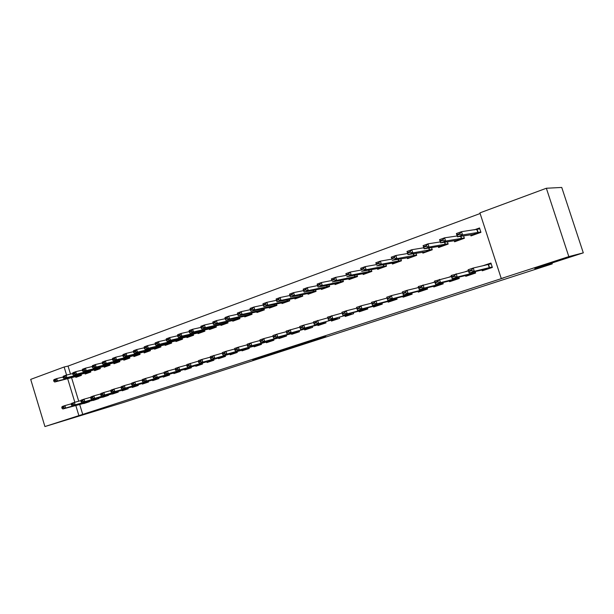 <?xml version="1.0" encoding="UTF-8"?>
<svg xmlns="http://www.w3.org/2000/svg" width="614" height="614" viewBox="0 0 614 614"><rect width="100%" height="100%" fill="white"/><g stroke="black" fill="none" stroke-linecap="round" stroke-linejoin="round"><path stroke-width="0.92" d="M310.868 341.445L325.88 336.595L309.886 341.246L296.27 345.659L310.868 341.445M75.898 416.845L61.922 421.25L75.898 416.845M562.57 259.116L539.675 266.407L562.57 259.116M252.814 360.065L272.37 353.91L252.814 360.065M79.62 404.212L82.713 414.396L503.825 277.827L501.262 278.518L479.91 212.881L546.353 188.252L568.825 256.606L501.262 278.518M82.713 414.396L44.922 426.553L30.7 379.383L64.132 366.995L66.581 375.062M546.353 188.252L561.749 187.447L583.3 252.853L534.786 268.564L552.262 263.89L123.337 402.531L44.922 426.553M583.3 252.853L568.825 256.606M292.233 347.47L308.865 342.105L292.149 347.209M289.77 348.291L259.476 357.578L289.762 348.253M552.262 263.89L551.971 262.999M93.029 399.937L93.182 400.466L98.877 398.57L98.662 397.857M84.97 373.442L85.154 374.041L90.795 372.023L90.496 371.017M112.216 393.528L112.377 394.065L118.256 392.108L118.034 391.379M103.996 366.612L104.188 367.226L110.021 365.138L109.699 364.102M132.033 386.912L132.202 387.465L138.28 385.438L138.05 384.679M123.66 359.551L123.851 360.188L129.876 358.031L129.546 356.949M152.525 380.074L152.694 380.634L158.98 378.539L158.734 377.763M143.975 352.259L144.175 352.912L150.407 350.678L150.062 349.55M173.708 372.997L173.885 373.573L180.386 371.409L180.132 370.595M164.989 344.715L165.197 345.39L171.644 343.08L171.275 341.898M195.628 365.675L195.812 366.266L202.543 364.025L202.282 363.189M186.725 336.909L186.94 337.6L193.61 335.213L193.233 333.978M218.323 358.092L218.515 358.699L225.484 356.381L225.208 355.506M209.236 328.828L209.458 329.541L216.366 327.07L215.959 325.765M241.839 350.241L242.031 350.863L249.253 348.46L248.969 347.547M232.545 320.447L232.775 321.191L239.944 318.628L239.514 317.261M266.215 342.098L266.415 342.742L273.905 340.24L273.606 339.296M256.713 311.766L256.959 312.534L264.381 309.878L263.928 308.435M291.496 333.655L291.704 334.315L299.478 331.721L299.164 330.731M281.78 302.763L282.033 303.554L289.739 300.799L289.255 299.271M317.745 324.89L317.96 325.566L326.026 322.872L325.696 321.836M307.798 293.408L308.067 294.236L316.064 291.374L315.55 289.747M345.007 315.78L345.229 316.479L353.618 313.685L353.265 312.587M334.83 283.691L335.098 284.558L343.418 281.58L342.865 279.846M373.343 306.309L373.573 307.031L382.299 304.122L381.931 302.963M362.92 273.591L363.204 274.496L371.854 271.403L371.263 269.531M402.83 296.455L403.068 297.199L412.147 294.175L411.756 292.939M401.74 293.062L391.41 295.603L392.4 298.711L411.994 293.684L405.501 295.871L387.756 300.261L386.766 297.161L391.41 295.603L389.621 297.544L387.296 298.327L387.465 298.841L389.79 298.059L389.621 297.544M402.615 292.755L401.74 293.047M392.139 263.076L392.446 264.028L401.449 260.804L400.804 258.793M433.522 286.185L433.776 286.968L443.239 283.814L442.809 282.494M434.789 281.933L432.862 282.586M422.562 252.124L422.885 253.129L432.264 249.775L431.558 247.58M465.512 275.494L465.773 276.308L475.635 273.023L475.175 271.595M468.39 270.636L465.466 271.618M454.253 240.711L454.598 241.778L464.376 238.278L463.593 235.868M480.125 213.526L68.047 366.074L70.487 374.103M71.608 377.794L78.707 401.203M470.608 234.817L470.961 235.914L480.946 232.345L479.526 227.963L474.123 229.912M482.013 269.968L482.282 270.805L492.359 267.451L490.931 263.053L482.297 265.954M438.242 246.475L438.58 247.511L448.151 244.088L447.406 241.793M449.348 280.897L449.609 281.696L459.264 278.472L458.827 277.106M451.405 276.346L448.987 277.16M407.197 257.657L407.512 258.632L416.699 255.347L416.023 253.244M418.019 291.374L418.264 292.141L427.536 289.048L427.121 287.774M418.533 287.406L417.067 287.897M377.38 268.387L377.679 269.316L386.505 266.154L385.884 264.22M387.941 301.428L388.178 302.165L397.074 299.202L396.69 298.005M348.737 278.695L349.013 279.577L357.494 276.538L356.926 274.742M359.036 311.091L359.267 311.797L367.817 308.949L367.456 307.821M321.183 288.595L321.452 289.447L329.611 286.523L329.081 284.842M331.245 320.378L331.46 321.061L339.688 318.321L339.35 317.254M294.666 298.128L294.927 298.941L302.779 296.132L302.28 294.551M304.498 329.311L304.705 329.979L312.626 327.339L312.303 326.326M269.132 307.307L269.377 308.09L276.945 305.381L276.477 303.892M278.741 337.915L278.94 338.567L286.569 336.019L286.27 335.052M244.525 316.149L244.756 316.901L252.047 314.291L251.61 312.887M253.92 346.212L254.112 346.841L261.464 344.385L261.18 343.464M220.787 324.676L221.017 325.405L228.047 322.887L227.633 321.552M229.981 354.201L230.166 354.815L237.265 352.451L236.989 351.569M197.885 332.903L198.099 333.609L204.892 331.176L204.493 329.91M206.88 361.922L207.064 362.513L213.91 360.234L213.641 359.382M175.765 340.847L175.972 341.53L182.535 339.181L182.158 337.969M184.576 369.367L184.753 369.95L191.368 367.748L191.115 366.926M154.39 348.514L154.598 349.182L160.937 346.91L160.576 345.759M163.025 376.566L163.201 377.134L169.587 375L169.349 374.21M133.729 355.936L133.929 356.58L140.061 354.385L139.716 353.28M142.195 383.52L142.364 384.08L148.542 382.015L148.304 381.248M113.751 363.112L113.943 363.741L119.868 361.615L119.546 360.548M122.04 390.251L122.209 390.796L128.188 388.8L127.958 388.056M94.402 370.05L94.594 370.664L100.328 368.607L100.021 367.586M102.546 396.759L102.707 397.289L108.486 395.362L108.271 394.641M75.675 376.773L75.86 377.372L81.416 375.384L81.117 374.394M83.657 403.06L83.819 403.582L89.421 401.717L89.207 401.019M67.701 378.769L74.831 402.285M75.752 405.309L78.853 415.548M68.047 366.074L64.132 366.995M305.841 343.049L288.672 348.176L305.841 343.049M279.846 351.392L286.654 349.243L279.846 351.392M475.996 229.651L479.649 228.331M473.026 234.471L480.831 231.985L462.557 234.947L457.43 236.797L473.026 234.471M457.323 235.116L457.43 236.797L456.379 233.543L461.498 231.685L462.557 234.947L459.886 234.195L459.709 233.65L457.146 234.571L457.323 235.116L459.886 234.195M479.81 228.838L461.498 231.685L459.709 233.65M457.146 234.571L456.379 233.543M490.985 263.237L484.131 265.54M484.891 269.937L484.246 269.439L469.157 273.023L468.106 269.761L473.271 268.019L491.169 263.797M471.498 270.03L468.904 270.904L469.088 271.449L471.675 270.574L471.498 270.03L473.271 268.019L474.33 271.296L492.19 266.952L484.653 269.462M471.675 270.574L474.33 271.296L469.157 273.023L469.088 271.449M468.106 269.761L468.904 270.904M456.609 240.35L464.261 237.925L445.611 241.064L440.599 242.868L456.609 240.35M440.438 241.225L440.599 242.868L439.555 239.644L444.567 237.833L445.611 241.064L442.947 240.32L442.778 239.775L440.269 240.688L440.438 241.225L442.947 240.32M457.161 235.96L444.567 237.833L442.778 239.775M440.269 240.688L439.555 239.644M440.537 246.114L448.036 243.735L429.032 247.035L424.128 248.808L440.537 246.114M423.921 247.196L424.128 248.808L423.1 245.623L427.996 243.842L429.032 247.035L426.377 246.314L426.208 245.777L423.752 246.667L423.921 247.196L426.377 246.314M440.292 241.924L427.996 243.842L426.208 245.777M423.752 246.667L423.1 245.623M468.444 270.812L467.354 271.181M454.406 275.778L451.873 276.622L452.05 277.167L454.575 276.315L454.406 275.778L456.179 273.775L457.23 277.014L475.474 272.524L468.16 274.965L452.173 278.71L451.129 275.479L468.482 270.92M468.413 275.425L468.16 274.965M454.575 276.315L457.23 277.014L452.173 278.71L452.05 277.167M451.129 275.479L451.873 276.622M451.467 276.523L450.968 276.691M437.682 281.396L435.203 282.225L435.38 282.762L437.851 281.926L437.682 281.396L439.463 279.408L440.491 282.617L459.103 277.981L452.011 280.352L435.549 284.274L434.512 281.074L451.482 276.569M452.28 280.805L452.011 280.352M437.851 281.926L440.491 282.617L435.549 284.274L435.38 282.762M434.512 281.074L435.203 282.225M423.79 247.772L411.787 249.729L412.808 252.891L408.003 254.618L425.318 251.87L432.149 249.43M407.757 253.045L408.003 254.618L406.99 251.464L411.787 249.729L409.991 251.648L407.589 252.515L407.757 253.045L410.16 252.177L409.991 251.648M432.141 249.407L412.808 252.891L410.16 252.177M407.589 252.515L406.99 251.464M407.65 253.505L395.923 255.485L396.92 258.617L392.223 260.313L409.952 257.381L416.584 255.002M391.939 258.77L391.225 257.189L395.923 255.485L394.127 257.396L391.77 258.248L391.939 258.77L394.288 257.918L394.127 257.396M416.576 254.971L396.92 258.617L394.288 257.918M391.77 258.248L391.225 257.189M421.319 286.892L418.894 287.705L419.063 288.235L421.488 287.421L421.319 286.892L423.1 284.919L424.12 288.096L443.078 283.323L436.186 285.633L419.278 289.716L418.257 286.554L434.85 282.11M436.477 286.07L436.186 285.633M421.488 287.421L424.12 288.096L419.278 289.716L419.063 288.235M418.257 286.554L418.894 287.705M420.997 291.228L420.007 290.875L403.352 295.042L402.347 291.911L407.09 290.315L408.095 293.461L427.375 288.557M405.301 292.272L402.93 293.07L403.099 293.592L405.47 292.801L405.301 292.272L407.09 290.315L418.571 287.529M405.47 292.801L408.095 293.461L403.352 295.042L403.099 293.592M402.347 291.911L402.93 293.07M394.265 262.7L401.341 260.466L381.371 264.22L376.773 265.885L394.265 262.7M376.451 264.373L375.783 262.792L380.381 261.127L381.371 264.22L378.754 263.536L378.585 263.022L376.282 263.851L376.451 264.373L378.754 263.536M391.847 259.123L380.381 261.127L378.585 263.022M376.282 263.851L375.783 262.792M405.823 296.286L405.501 295.871M389.79 298.059L392.4 298.711L387.756 300.261L387.465 298.841M386.766 297.161L387.296 298.327M376.374 264.626L365.169 266.645L366.144 269.715L361.638 271.334L380.143 268.057L386.398 265.816M361.278 269.853L360.664 268.28L365.169 266.645L363.373 268.525L361.116 269.346L361.278 269.853L363.534 269.039L363.373 268.525M386.383 265.785L366.144 269.715L363.534 269.039M361.116 269.346L360.664 268.28M374.264 302.702L371.992 303.469L372.153 303.984L374.433 303.216L374.264 302.702L376.052 300.776L377.034 303.853L396.92 298.711L390.619 300.829L372.491 305.373L371.508 302.303L387.05 298.043M390.957 301.236L390.619 300.829M374.433 303.216L377.034 303.853L372.491 305.373L372.153 303.984M371.508 302.303L371.992 303.469M361.224 270.03L350.264 272.056L351.231 275.087L346.818 276.684L365.675 273.238L371.746 271.066M346.419 275.233L345.859 273.652L350.264 272.056L348.468 273.928L346.258 274.727L346.419 275.233L348.629 274.435L348.468 273.928M371.739 271.027L351.231 275.087L348.629 274.435M346.258 274.727L345.859 273.652M376.374 306.094L375.162 305.841L357.532 310.377L356.565 307.338L361.017 305.841L361.984 308.888L382.146 303.638M359.228 307.76L357.003 308.504L357.164 309.011L359.39 308.266L359.228 307.76L361.017 305.841L371.777 303.139M359.39 308.266L361.984 308.888L357.532 310.377L357.164 309.011M356.565 307.338L357.003 308.504M346.388 275.325L335.666 277.351L336.618 280.36L332.297 281.918L351.5 278.319L357.394 276.208M331.859 280.498L331.345 278.925L335.666 277.351L333.87 279.209L331.706 279.992L331.859 280.498L334.024 279.715L333.87 279.209M357.379 276.162L336.618 280.36L334.024 279.715M331.706 279.992L331.345 278.925M362.083 310.861L360.802 310.63L342.873 315.281L341.921 312.273L346.281 310.807L347.24 313.823L367.663 308.466M344.492 312.71L342.313 313.439L342.474 313.946L344.654 313.209L344.492 312.71L346.281 310.807L356.818 308.136M344.654 313.209L347.24 313.823L342.873 315.281L342.474 313.946M341.921 312.273L342.313 313.439M331.852 280.514L321.36 282.547L322.304 285.525L318.06 287.053L337.585 283.307L343.31 281.25M319.564 284.389L317.438 285.157L317.599 285.656L319.717 284.888L319.564 284.389L321.36 282.547L317.123 284.082L317.438 285.157M343.295 281.204L322.304 285.525L319.717 284.888M318.06 287.053L317.599 285.656M351.223 313.846L328.513 320.086L351.223 313.846L351.008 313.171M327.922 318.275L328.076 318.773L330.217 318.06L330.063 317.561L327.922 318.275L327.577 317.108L342.167 313.04M330.063 317.561L331.844 315.665L332.796 318.651L330.217 318.06M328.076 318.773L328.513 320.086M317.584 285.61L307.338 287.636L308.266 290.583L304.114 292.08L323.946 288.196L329.511 286.201M305.542 289.47L303.462 290.222L303.615 290.714L305.695 289.962L305.542 289.47L307.338 287.636L303.186 289.14L303.462 290.222M329.488 286.147L308.266 290.583L305.695 289.962M304.114 292.08L303.615 290.714M337.339 318.482L314.437 324.798L337.339 318.482L337.132 317.837M313.815 323.018L313.969 323.509L316.064 322.803L315.911 322.312L313.815 323.018L313.508 321.843L327.792 317.845M315.911 322.312L317.699 320.431L318.635 323.394L316.064 322.803M334.323 320.109L333.939 319.74M313.969 323.509L314.437 324.798M303.585 290.614L293.592 292.625L294.513 295.541L290.437 297.015L310.561 292.985L315.964 291.051M291.796 294.444L289.754 295.18L289.908 295.672L291.949 294.935L291.796 294.444L293.592 292.625L289.516 294.098L289.754 295.18M315.949 290.998L294.513 295.541L291.949 294.935M290.437 297.015L289.908 295.672M299.985 327.661L300.139 328.152L302.195 327.462L302.042 326.97L299.985 327.661L299.724 326.494L303.83 325.105L304.751 328.037L325.88 322.404M302.042 326.97L303.83 325.105L313.693 322.557M320.83 324.606L319.549 324.415L300.645 329.411L304.751 328.037L302.195 327.462M300.139 328.152L300.645 329.411M289.862 295.518L280.114 297.514L281.02 300.407L277.029 301.85L297.429 297.69L302.679 295.81M278.319 299.325L276.323 300.046L276.469 300.53L278.472 299.809L278.319 299.325L280.114 297.514L276.123 298.964L276.323 300.046M302.656 295.756L281.02 300.407L278.472 299.809M277.029 301.85L276.469 300.53M310.346 327.485L287.114 333.939L310.346 327.485L310.162 326.894M286.431 332.22L286.584 332.704L288.595 332.028L288.45 331.545L286.431 332.22L286.201 331.046L299.878 327.178M288.45 331.545L290.23 329.687L291.143 332.588L288.595 332.028M307.599 329.012L307.192 328.659M286.584 332.704L287.114 333.939M276.407 300.33L266.898 302.311L267.796 305.173L263.874 306.593L284.535 302.311L289.639 300.484M265.102 304.114L263.145 304.82L263.291 305.296L265.256 304.59L265.102 304.114L266.898 302.311L262.976 303.73L263.145 304.82M289.624 300.423L267.796 305.173L265.256 304.59M263.874 306.593L263.291 305.296M273.13 336.687L273.284 337.163L275.264 336.503L275.11 336.019L273.13 336.687L272.946 335.513L276.899 334.185L277.797 337.055L299.333 331.253M275.11 336.019L276.899 334.185L286.331 331.706M294.613 333.341L293.223 333.195L273.844 338.375L277.797 337.055L275.264 336.503M273.284 337.163L273.844 338.375M263.214 305.058L253.927 307.015L254.818 309.855L250.972 311.244L271.887 306.846L276.845 305.066M252.139 308.804L250.22 309.502L250.366 309.97L252.285 309.279L252.139 308.804L253.927 307.015L250.09 308.412L250.22 309.502M276.822 305.004L254.818 309.855L252.285 309.279M250.972 311.244L250.366 309.97M260.09 341.069L260.244 341.545L262.186 340.893L262.032 340.417L260.09 341.069L259.937 339.895L263.813 338.59L264.703 341.438L286.423 335.559M262.032 340.417L263.813 338.59L273.046 336.157M281.864 337.593L280.23 337.516L260.827 342.735L264.703 341.438L262.186 340.893M260.244 341.545L260.827 342.735M250.274 309.694L241.21 311.636L242.093 314.445L238.316 315.803L259.469 311.29L264.281 309.563M239.422 313.409L237.534 314.092L237.679 314.56L239.567 313.877L239.422 313.409L241.21 311.636L237.441 313.002L237.534 314.092M264.266 309.502L242.093 314.445L239.567 313.877M238.316 315.803L237.679 314.56M247.304 345.367L247.45 345.836L249.353 345.198L249.207 344.73L247.304 345.367L247.181 344.193L250.98 342.911L251.863 345.736L273.76 339.78M249.207 344.73L250.98 342.911L260.021 340.517M269.346 341.76L267.666 341.706L248.056 347.01L251.863 345.736L249.353 345.198M247.45 345.836L248.056 347.01M237.58 314.245L228.73 316.164L229.598 318.95L225.898 320.285L247.273 315.665L251.955 313.984M226.942 317.929L225.092 318.597L225.238 319.065L227.088 318.39L226.942 317.929L228.73 316.164L225.031 317.507L225.092 318.597M251.932 313.915L229.598 318.95L227.088 318.39M225.898 320.285L225.238 319.065M234.748 349.589L234.893 350.049L236.758 349.427L236.613 348.959L234.748 349.589L234.663 348.414L238.393 347.156L239.268 349.949L261.326 343.924M236.613 348.959L238.393 347.156L247.242 344.799M257.059 345.859L255.531 345.774L235.53 351.2L239.268 349.949L236.758 349.427M234.893 350.049L235.53 351.2M225.131 318.712L216.481 320.608L217.341 323.371L213.71 324.676L235.292 319.955L239.844 318.321M214.7 322.358L212.881 323.018L213.027 323.478L214.839 322.818L214.7 322.358L216.481 320.608L212.851 321.928L212.881 323.018M239.821 318.252L217.341 323.371L214.839 322.818M213.71 324.676L213.027 323.478M222.429 353.725L222.575 354.186L224.402 353.572L224.263 353.111L222.429 353.725L222.375 352.551L226.036 351.315L226.896 354.086L249.115 348M224.263 353.111L226.036 351.315L234.702 348.998M244.994 349.88L243.42 349.811L223.235 355.314L226.896 354.086L224.402 353.572M222.575 354.186L223.235 355.314M212.904 323.094L204.462 324.975L205.306 327.707L201.745 328.997L223.534 324.169L227.955 322.58M202.681 326.709L200.893 327.362L201.039 327.815L202.82 327.17L202.681 326.709L204.462 324.975L200.893 326.264L200.893 327.362M227.932 322.511L205.306 327.707L202.82 327.17M201.745 328.997L201.039 327.815M235.185 352.566L211.162 359.351L235.185 352.566L235.039 352.098M210.333 357.785L210.479 358.246L212.275 357.64L212.137 357.187L210.333 357.785L210.31 356.619L222.398 353.119M212.137 357.187L213.91 355.406L214.762 358.146L212.275 357.64M233.136 353.825L232.668 353.518M210.479 358.246L211.162 359.351M200.908 327.408L192.658 329.257L193.494 331.967L189.995 333.233L211.976 328.306L216.274 326.771M190.877 330.984L189.127 331.621L189.265 332.074L191.015 331.437L192.658 329.257L189.158 330.524L189.127 331.621M216.251 326.694L193.494 331.967L191.015 331.437M189.995 333.233L189.265 332.074M198.468 361.776L198.606 362.229L200.371 361.638L200.233 361.185L198.468 361.776L198.476 360.61L202.006 359.42L202.843 362.137L225.338 355.928M200.233 361.185L202.006 359.42L210.326 357.171M221.493 357.709L219.628 357.739L199.312 363.319L202.843 362.137L200.371 361.638M198.606 362.229L199.312 363.319M189.135 331.637L181.069 333.463L181.897 336.15L178.459 337.393L200.617 332.374L204.8 330.877M179.296 335.183L177.569 335.804L177.707 336.249L179.434 335.628L181.069 333.463L177.63 334.707L177.569 335.804M204.777 330.8L181.897 336.15L179.434 335.628M178.459 337.393L177.707 336.249M211.891 360.334L187.677 367.21L211.891 360.334L211.753 359.896M186.809 365.691L186.948 366.144L188.682 365.56L188.544 365.107L186.809 365.691L186.848 364.524L198.468 361.139M188.544 365.107L190.309 363.358L191.146 366.051L188.682 365.56M210.049 361.523L209.566 361.224M186.948 366.144L187.677 367.21M177.576 335.789L169.687 337.593L170.508 340.256L167.131 341.476L189.457 336.372L193.525 334.922M189.841 336.564L189.457 336.372M167.914 339.304L166.225 339.91L166.363 340.356L168.052 339.749L169.687 337.593L166.31 338.821L166.225 339.91M193.494 334.837L170.508 340.256L168.052 339.749M167.131 341.476L166.363 340.356M175.366 369.544L175.504 369.989L177.208 369.413L177.07 368.968L175.366 369.544L175.427 368.369L178.827 367.226L179.656 369.897L202.405 363.58M177.07 368.968L178.827 367.226L186.833 365.046M198.806 365.269L197.079 365.276L176.249 371.033L179.656 369.897L177.208 369.413M175.504 369.989L176.249 371.033M166.225 339.872L158.504 341.653L159.318 344.293L156.002 345.49L178.49 340.302L182.442 338.89M178.881 340.486L178.49 340.302M156.739 343.349L155.081 343.947L155.212 344.385L156.869 343.786L158.504 341.653L155.188 342.858L155.081 343.947M182.419 338.805L159.318 344.293L156.869 343.786M156.002 345.49L155.212 344.385M164.122 373.32L164.253 373.757L165.933 373.197L165.795 372.752L164.122 373.32L164.214 372.153L167.553 371.025L168.366 373.673L191.23 367.302M165.795 372.752L167.553 371.025L175.397 368.884M187.754 368.953L185.996 368.976L165.02 374.793L168.366 373.673L165.933 373.197M164.253 373.757L165.02 374.793M155.089 343.878L147.521 345.636L148.327 348.253L145.065 349.427L167.714 344.162L171.552 342.789M168.106 344.347L167.714 344.162M145.756 347.324L144.129 347.915L144.259 348.353L145.894 347.762L147.521 345.636L144.267 346.818L144.129 347.915M171.529 342.704L148.327 348.253L145.894 347.762M145.065 349.427L144.259 348.353M153.078 377.027L153.208 377.464L154.851 376.912L154.72 376.474L153.078 377.027L153.193 375.86L156.478 374.755L157.284 377.38L180.247 370.963M154.72 376.474L156.478 374.755L164.176 372.644M176.893 372.568L175.097 372.614L153.999 378.477L157.284 377.38L154.851 376.912M153.208 377.464L153.999 378.477M144.137 347.816L136.73 349.55L137.528 352.144L134.328 353.303L157.115 347.961L160.845 346.626M157.514 348.138L157.115 347.961M134.973 351.231L133.368 351.807L133.499 352.244L135.103 351.661L136.73 349.55L133.53 350.717L133.368 351.807M160.822 346.542L137.528 352.144L135.103 351.661M134.328 353.303L133.499 352.244M142.225 380.672L142.356 381.11L143.975 380.565L143.837 380.135L142.225 380.672L142.364 379.513L145.595 378.424L146.393 381.025L169.456 374.563M143.837 380.135L145.595 378.424L153.147 376.344M166.21 376.129L164.391 376.182L143.162 382.108L146.393 381.025L143.975 380.565M142.356 381.11L143.162 382.108M133.384 351.684L126.131 353.403L126.914 355.974L123.767 357.11L150.323 350.394M147.099 351.868L146.692 351.699M124.373 355.069L122.8 355.636L122.93 356.066L124.504 355.498L126.131 353.403L122.984 354.547L122.8 355.636M150.292 350.31L126.914 355.974L124.504 355.498M123.767 357.11L122.93 356.066M131.557 384.257L131.695 384.686L133.276 384.157L133.146 383.727L131.557 384.257L131.726 383.098L134.896 382.031L135.686 384.61L158.842 378.109M133.146 383.727L134.896 382.031L142.31 379.982M155.71 379.629L153.623 379.759L132.517 385.669L135.686 384.61L133.276 384.157M131.695 384.686L132.517 385.669M122.823 355.491L115.708 357.187L116.483 359.735L113.39 360.848L139.969 354.101M136.853 355.537L136.446 355.368M113.951 358.837L112.408 359.397L112.539 359.827L114.081 359.267L115.708 357.187L112.615 358.307L112.408 359.397M139.946 354.017L116.483 359.735L114.081 359.267M113.39 360.848L112.539 359.827M121.081 387.779L121.211 388.209L122.769 387.68L122.639 387.257L121.081 387.779L121.265 386.62L124.389 385.569L125.172 388.125L148.411 381.586M122.639 387.257L124.389 385.569L131.657 383.558M145.388 383.067L143.499 383.151L122.048 389.169L125.172 388.125L122.769 387.68M121.211 388.209L122.048 389.169M112.439 359.228L105.462 360.902L106.23 363.434L103.19 364.532L129.792 357.755M126.783 359.144L126.369 358.983M103.712 362.544L102.193 363.097L102.315 363.519L103.843 362.966L105.462 360.902L102.423 362.007L102.193 363.097M129.769 357.663L106.23 363.434L103.843 362.966M103.19 364.532L102.315 363.519M110.781 391.241L110.904 391.663L112.439 391.149L112.308 390.727L110.781 391.241L110.988 390.082L114.05 389.053L114.826 391.586L138.15 385.009M112.308 390.727L114.05 389.053L121.196 387.066M135.233 386.452L133.315 386.551L111.763 392.615L114.826 391.586L112.439 391.149M110.904 391.663L111.763 392.615M102.231 362.912L95.385 364.555L96.152 367.065L93.159 368.147L119.784 361.339M116.867 362.69L116.453 362.529M93.643 366.19L92.146 366.735L92.277 367.149L93.773 366.612L95.385 364.555L92.399 365.645L92.146 366.735M119.753 361.247L96.152 367.065L93.773 366.612M93.159 368.147L92.277 367.149M100.65 394.649L100.78 395.063L102.285 394.556L102.154 394.142L100.65 394.649L100.88 393.49L103.896 392.476L104.664 394.986L128.057 388.37M102.154 394.142L103.896 392.476L110.911 390.519M125.241 389.783L123.061 389.959L101.648 395.999L104.664 394.986L102.285 394.556M100.78 395.063L101.648 395.999M92.2 366.527L85.484 368.154L86.244 370.641L83.297 371.7L109.937 364.869M107.12 366.182L106.698 366.028M83.742 369.774L82.276 370.311L82.399 370.726L83.872 370.196L85.484 368.154L82.545 369.221L82.276 370.311M109.906 364.777L86.244 370.641L83.872 370.196M83.297 371.7L82.399 370.726M90.688 397.995L90.818 398.409L92.3 397.91L92.177 397.496L90.688 397.995L90.941 396.836L93.904 395.838L94.663 398.332L118.126 391.686M92.177 397.496L93.904 395.838L100.796 393.919M115.409 393.06L91.701 399.323L94.663 398.332L92.3 397.91M90.818 398.409L91.701 399.323M82.33 370.081L75.745 371.685L76.497 374.156L73.603 375.2L100.251 368.339M97.526 369.613L97.096 369.467M74.01 373.304L72.567 373.826L72.69 374.241L74.133 373.711L75.745 371.685L72.851 372.736L72.567 373.826M100.22 368.246L76.497 374.156L74.133 373.711M73.603 375.2L72.69 374.241M80.894 401.28L81.025 401.694L82.483 401.203L82.36 400.796L80.894 401.28L81.171 400.128L84.087 399.146L84.839 401.625L108.363 394.94M82.36 400.796L84.087 399.146L90.849 397.258M105.738 396.283L81.923 402.6L84.839 401.625L82.483 401.203M81.025 401.694L81.923 402.6M72.629 373.581L66.166 375.162L66.911 377.61L64.063 378.638L90.718 371.754M88.086 372.997L87.656 372.851M64.432 376.766L63.012 377.288L63.135 377.694L64.562 377.18L66.166 375.162L63.319 376.198L63.012 377.288M90.688 371.662L66.911 377.61L64.562 377.18M64.063 378.638L63.135 377.694M71.27 404.519L71.393 404.925L72.828 404.449L72.698 404.035L71.27 404.519L71.562 403.367L74.424 402.4L75.169 404.856L98.754 398.148M72.698 404.035L74.424 402.4L81.071 400.535M96.221 399.453L72.299 405.816L75.169 404.856L72.828 404.449M71.393 404.925L72.299 405.816M63.088 377.019L56.741 378.585L57.478 381.01L54.677 382.023L81.332 375.116M78.792 376.321L78.354 376.182M55.014 380.181L53.618 380.688L53.74 381.087L55.137 380.588L56.741 378.585L53.948 379.598L53.618 380.688M81.309 375.024L57.478 381.01L55.137 380.588M54.677 382.023L53.74 381.087M61.791 407.704L61.914 408.11L63.326 407.635L63.204 407.228L61.791 407.704L62.106 406.552L64.923 405.601L65.66 408.041L89.291 401.303M63.204 407.228L64.923 405.601L71.454 403.766M86.858 402.569L62.835 408.985L65.66 408.041L63.326 407.635M61.914 408.11L62.835 408.985M476.871 229.529L477.892 232.683M477.147 229.475L478.176 232.622M489.565 267.689L488.537 264.527M489.289 267.758L488.26 264.596M460.623 236.321L461.367 238.608M460.914 236.275L461.651 238.547M444.49 242.254L445.181 244.403M444.782 242.208L445.472 244.341M472.895 273.245L472.557 272.217M472.611 273.322L472.273 272.286M456.57 278.695L456.256 277.72M456.286 278.771L455.972 277.789M428.679 248.056L429.339 250.09M428.979 248.002L429.631 250.021M413.199 253.728L413.813 255.654M413.498 253.682L414.112 255.585M440.591 284.029L440.292 283.108M440.299 284.105L440 283.184M424.934 289.248L424.65 288.388M424.642 289.332L424.358 288.457M420.69 290.798L427.382 288.572M398.018 259.285L398.609 261.103M398.325 259.231L398.908 261.034M409.592 294.367L409.331 293.546M409.3 294.451L409.031 293.622M383.151 264.718L383.704 266.445M383.458 264.665L384.003 266.376M394.564 299.386L394.311 298.604M394.265 299.463L394.011 298.68M368.569 270.037L369.091 271.687M368.876 269.983L369.398 271.618M379.828 304.298L379.59 303.562M379.529 304.383L379.291 303.638M376.029 305.703L382.154 303.654M354.27 275.249L354.769 276.822M354.585 275.187L355.084 276.745M365.384 309.118L365.161 308.412M365.084 309.203L364.854 308.489M361.723 310.469L367.671 308.489M340.256 280.36L340.732 281.849M340.57 280.291L341.039 281.78M350.916 313.931L350.701 313.247M326.502 285.356L326.955 286.792M326.825 285.295L327.27 286.715M337.025 318.566L336.817 317.914M313.017 290.261L313.447 291.635M313.34 290.199L313.762 291.558M323.716 323.025L323.517 322.404M323.401 323.11L323.202 322.488M320.439 324.246L325.888 322.427M299.786 295.073L300.2 296.385M300.1 295.004L300.515 296.309M310.032 327.569L309.847 326.978M286.792 299.786L287.191 301.044M287.114 299.724L287.513 300.967M297.23 331.859L297.053 331.291M296.915 331.951L296.739 331.376M294.19 332.995L299.34 331.284M274.051 304.414L274.427 305.618M274.374 304.344L274.75 305.542M284.359 336.157L284.19 335.612M284.044 336.242L283.875 335.697M281.435 337.255L286.431 335.589M261.533 308.949L261.894 310.116M261.856 308.88L262.224 310.032M271.726 340.371L271.565 339.849M271.411 340.463L271.242 339.933M268.909 341.43L273.767 339.811M249.246 313.409L249.599 314.522M249.576 313.332L249.921 314.445M259.323 344.508L259.169 344.009M259.001 344.6L258.847 344.093M256.614 345.536L261.334 343.963M237.181 317.776L237.518 318.858M237.511 317.707L237.841 318.773M247.143 348.575L246.997 348.084M246.82 348.66L246.667 348.176M244.533 349.566L249.123 348.031M225.33 322.066L225.653 323.11M225.66 321.997L225.983 323.025M234.863 352.659L234.709 352.183M213.687 326.287L214.002 327.285M214.025 326.211L214.332 327.201M223.435 356.481L223.296 356.036M223.112 356.573L222.966 356.12M221.017 357.409L225.353 355.959M202.252 330.424L202.551 331.391M202.589 330.347L202.881 331.307M211.569 360.426L211.431 359.988M191.015 334.484L191.307 335.421M191.353 334.407L191.637 335.336M200.548 364.117L200.417 363.695M200.225 364.209L200.095 363.787M198.314 364.977L202.413 363.611M179.971 338.483L180.255 339.381M180.309 338.406L180.585 339.296M189.404 367.84L189.281 367.433M189.074 367.932L188.951 367.525M187.262 368.669L191.238 367.341M169.119 342.405L169.387 343.28M169.449 342.328L169.717 343.195M178.451 371.493L178.329 371.102M178.121 371.585L177.999 371.194M176.387 372.291L180.263 371.002M158.443 346.265L158.704 347.11M158.78 346.181L159.041 347.025M167.683 375.085L167.568 374.701M167.353 375.177L167.238 374.793M165.703 375.86L169.464 374.601M147.951 350.049L148.204 350.87M148.289 349.972L148.542 350.786M155.196 379.368L158.857 378.147M137.636 353.779L137.881 354.577M137.973 353.695L138.219 354.485M144.866 382.814L148.419 381.624M127.489 357.44L127.727 358.215M127.827 357.363L128.065 358.123M134.704 386.198L138.158 385.047M117.512 361.047L117.742 361.792M117.85 360.963L118.072 361.707M124.711 389.537L128.065 388.416M107.696 364.593L107.918 365.315M108.033 364.509L108.248 365.23M114.872 392.814L118.141 391.724M98.033 368.078L98.248 368.784M98.37 367.993L98.585 368.692M105.201 396.045L108.371 394.986M88.531 371.508L88.738 372.191M88.869 371.424L89.076 372.099M95.677 399.215L98.762 398.187M79.175 374.878L79.375 375.545M79.513 374.793L79.713 375.461M86.305 402.347L89.306 401.341"/></g></svg>
